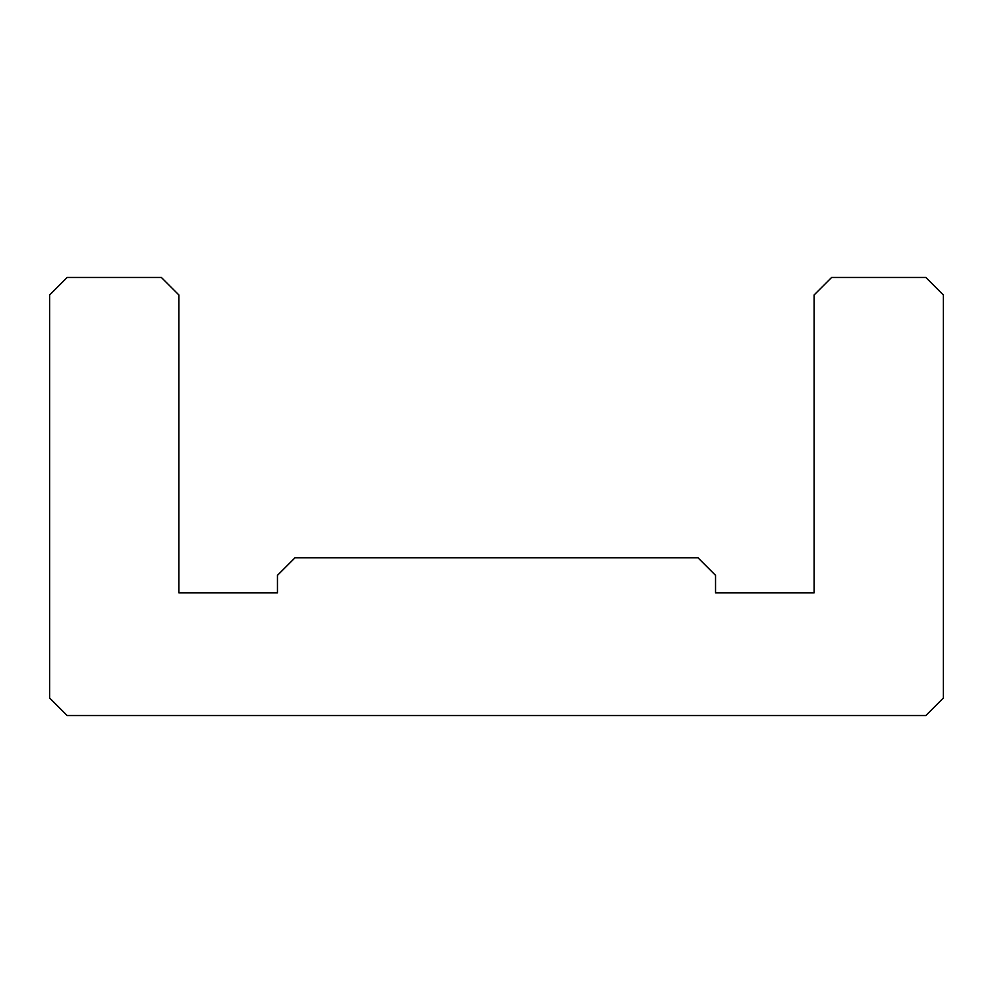 <?xml version="1.0" encoding="UTF-8"?>
<svg xmlns="http://www.w3.org/2000/svg" width="993" height="993" viewBox="0 0 993 993"><rect width="100%" height="100%" fill="white"/><g stroke="black" fill="none" stroke-linecap="round" stroke-linejoin="round"><path stroke-width="1.49" d="M943.35 294.983L925.824 277.457L831.637 277.457L814.111 294.983L814.111 592.883L715.543 592.883L715.543 575.357L698.017 557.83L294.983 557.83L277.457 575.357L277.457 592.883L178.889 592.883L178.889 294.983L161.362 277.457L67.176 277.457L49.65 294.983L49.65 698.017L67.176 715.543L925.824 715.543L943.35 698.017L943.35 294.983"/></g></svg>
